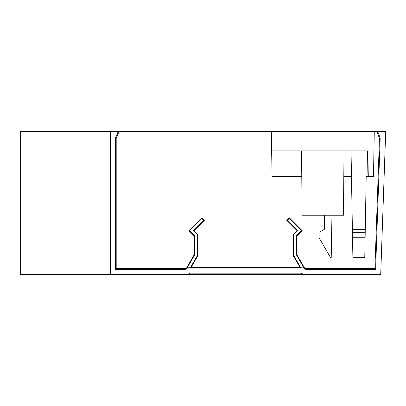 <?xml version="1.0" encoding="UTF-8"?>
<svg xmlns="http://www.w3.org/2000/svg" width="406" height="406" viewBox="0 0 406 406"><rect width="100%" height="100%" fill="white"/><g stroke="black" fill="none" stroke-linecap="round" stroke-linejoin="round"><path stroke-width="0.61" d="M377.397 132.823L379.468 138.36L380.183 138.091L378.113 132.554L377.397 132.823L377.128 131.559L374.276 131.559L373.49 176.615L368.288 176.615L367.841 150.87L271.639 150.87L271.299 131.559L118.065 131.559L118.065 132.3L115.492 138.07L115.492 269.325L116.197 268.62L185.405 268.62L185.405 269.325L115.492 269.325M186.476 268.001L116.197 268.001M118.065 131.559L20.3 131.559L20.3 274.441L380.711 274.441L385.7 131.559L377.128 131.559M189.861 273.152L301.252 273.152L189.861 273.152L187.633 274.441M375.601 269.325L305.708 269.325L305.708 268.62L374.921 268.62L375.601 269.325L380.183 138.091M305.708 268.62L304.49 267.914L300.77 267.782L293.888 255.866L293.888 234.516L297.73 230.674L287.407 220.351L286.773 220.351L297.096 230.674L297.73 230.674M304.099 268.143L296.593 255.141L296.593 235.637L301.556 230.674L289.321 218.438L287.407 220.351M203.705 220.351L193.383 230.674L197.225 234.516L197.225 255.866L190.343 267.782L187.633 267.782L187.014 268.143L194.52 255.141L194.52 235.637L189.556 230.674L201.792 218.438L203.705 220.351L204.34 220.351L201.792 217.804L188.922 230.674L194.068 235.825L194.068 255.019L186.623 267.914L185.405 268.62M303.48 267.782L303.48 268.041L187.633 268.041L187.633 267.782M185.405 269.325L187.633 268.041M110.402 131.559L110.402 274.441M303.48 274.441L301.252 273.152M378.113 132.554L377.834 131.559M303.48 268.041L305.708 269.325M293.888 255.866L293.442 255.988L293.442 234.328L297.096 230.674M300.77 267.782L299.988 267.336L293.442 255.988M289.321 218.438L289.321 217.804L286.773 220.351M301.556 230.674L302.191 230.674L289.321 217.804M296.593 235.637L297.045 235.825L302.191 230.674M296.593 255.141L297.045 255.019L297.045 235.825M304.49 267.914L297.045 255.019M293.888 234.516L293.442 234.328M118.77 131.559L118.77 132.589L118.456 132.904L117.75 132.61M115.492 138.07L116.197 138.365L118.456 132.904M116.197 138.365L116.197 268.62M190.343 267.782L191.124 267.336L197.671 255.988L197.671 234.328L194.017 230.674L204.34 220.351M191.124 267.336L299.988 267.336M379.468 138.36L374.921 268.62M197.225 255.866L197.671 255.988M193.383 230.674L194.017 230.674M197.225 234.516L197.671 234.328M194.52 255.141L194.068 255.019M187.014 268.143L186.623 267.914M194.52 235.637L194.068 235.825M189.556 230.674L188.922 230.674M201.792 218.438L201.792 217.804M118.77 132.589L118.065 132.3M377.098 132.503L377.813 132.234M344.024 150.87L343.466 215.231L302.11 215.231L301.551 150.87M368.288 176.615L367.054 176.615L367.501 150.87M271.299 131.559L374.276 131.559M271.639 150.87L272.086 176.615L301.775 176.615M367.054 176.615L366.187 176.615L364.771 257.571L352.885 257.571L352.393 229.385L365.263 229.385M324.546 215.231L324.298 229.385L318.979 232.328L319.07 237.764L330.509 257.571L331.22 257.571L331.961 215.231M351.033 150.87L351.479 176.615L343.801 176.615M351.469 176.615L352.393 229.385M352.54 237.764L365.116 237.764M352.444 232.328L365.212 232.328"/></g></svg>
